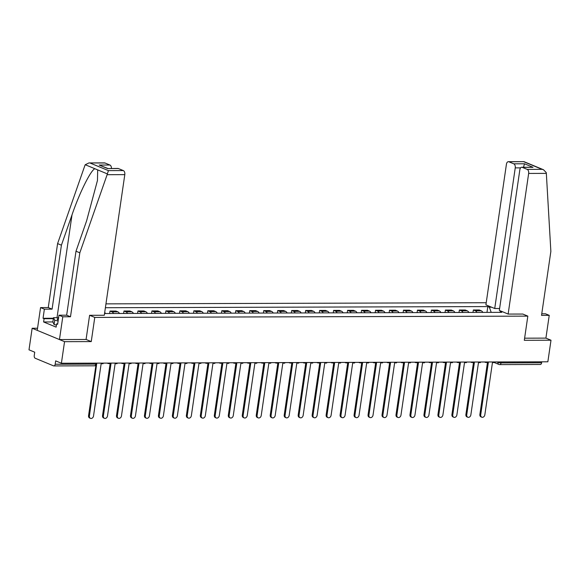 <?xml version="1.0" encoding="UTF-8"?>
<svg xmlns="http://www.w3.org/2000/svg" width="580" height="580" viewBox="0 0 580 580"><rect width="100%" height="100%" fill="white"/><g stroke="black" fill="none" stroke-linecap="round" stroke-linejoin="round"><path stroke-width="0.87" d="M37.548 328.236L32.147 328.251L29 349.827L34.735 352.205L34.242 355.562A2.233 1.334 -90.2 0 0 35.228 358.266L53.563 365.864A2.233 1.334 -90.2 0 0 53.889 365.929A2.233 1.334 -90.2 0 0 55.18 364.233L95.758 364.11A2.233 0.435 8.3 0 0 96.671 363.892L96.787 363.138M486.221 302.738L105.951 303.862M32.147 328.251L64.547 341.671L61.4 363.247L547.853 361.797L551 340.221L545.91 338.118L524.61 338.183M64.547 341.671L91.248 341.591L94.772 317.412L527.829 316.122L524.305 340.3L551 340.221M61.4 363.247L55.666 360.869L55.18 364.233M541.771 361.818L541.626 362.783A2.233 1.334 89.8 0 1 540.335 364.486L499.757 364.602A2.233 1.334 -90.2 0 0 501.048 362.906L541.626 362.783M482.828 312.41A5.14 3.067 -90.2 0 0 481.248 310.786L479.268 309.966L473.352 309.988L475.332 310.8A5.14 3.067 89.8 0 1 476.92 312.424M472.997 312.439L473.352 309.988M468.85 312.446A5.14 3.067 -90.2 0 0 467.27 310.829L465.29 310.01L459.382 310.024L461.354 310.844A5.14 3.067 89.8 0 1 462.941 312.468M459.019 312.475L459.382 310.024M454.879 312.489A5.14 3.067 -90.2 0 0 453.292 310.865L451.32 310.053L445.404 310.068L447.383 310.887A5.14 3.067 89.8 0 1 448.963 312.511M445.048 312.519L445.404 310.068M440.901 312.533A5.14 3.067 -90.2 0 0 439.321 310.909L437.342 310.09L431.426 310.111L433.405 310.931A5.14 3.067 89.8 0 1 434.993 312.548M431.071 312.562L431.426 310.111M426.931 312.576A5.14 3.067 -90.2 0 0 425.343 310.952L423.364 310.133L417.455 310.148L419.427 310.967A5.14 3.067 89.8 0 1 421.015 312.591M417.1 312.606L417.455 310.148M412.953 312.613A5.14 3.067 -90.2 0 0 411.365 310.996L409.393 310.177L403.477 310.191L405.456 311.01A5.14 3.067 89.8 0 1 407.037 312.635M403.122 312.642L403.477 310.191M398.975 312.656A5.14 3.067 -90.2 0 0 397.394 311.032L395.415 310.213L389.506 310.235L391.478 311.054A5.14 3.067 89.8 0 1 393.066 312.671M389.144 312.685L389.506 310.235M385.004 312.7A5.14 3.067 -90.2 0 0 383.416 311.076L381.437 310.257L375.528 310.278L377.507 311.09A5.14 3.067 89.8 0 1 379.088 312.714M375.173 312.729L375.528 310.278M371.026 312.736A5.14 3.067 -90.2 0 0 369.438 311.119L367.466 310.3L361.55 310.314L363.529 311.134A5.14 3.067 89.8 0 1 365.11 312.758M361.195 312.765L361.55 310.314M357.048 312.779A5.14 3.067 -90.2 0 0 355.467 311.163L353.488 310.344L347.579 310.358L349.551 311.177A5.14 3.067 89.8 0 1 351.139 312.801M347.217 312.808L347.579 310.358M343.077 312.823A5.14 3.067 -90.2 0 0 341.489 311.199L339.517 310.38L333.601 310.401L335.581 311.221A5.14 3.067 89.8 0 1 337.161 312.837M333.246 312.852L333.601 310.401M329.099 312.867A5.14 3.067 -90.2 0 0 327.519 311.243L325.539 310.423L319.623 310.445L321.603 311.257A5.14 3.067 89.8 0 1 323.19 312.881M319.268 312.895L319.623 310.445M315.121 312.903A5.14 3.067 -90.2 0 0 313.541 311.286L311.562 310.467L305.653 310.481L307.625 311.3A5.14 3.067 89.8 0 1 309.212 312.924M305.29 312.932L305.653 310.481M301.15 312.946A5.14 3.067 -90.2 0 0 299.563 311.322L297.591 310.51L291.675 310.525L293.654 311.344A5.14 3.067 89.8 0 1 295.235 312.961M291.32 312.975L291.675 310.525M287.173 312.99A5.14 3.067 -90.2 0 0 285.592 311.366L283.613 310.546L277.697 310.568L279.676 311.387A5.14 3.067 89.8 0 1 281.264 313.004M277.341 313.019L277.697 310.568M273.202 313.026A5.14 3.067 -90.2 0 0 271.614 311.409L269.635 310.59L263.726 310.605L265.698 311.424A5.14 3.067 89.8 0 1 267.286 313.048M263.371 313.062L263.726 310.605M259.224 313.07A5.14 3.067 -90.2 0 0 257.636 311.453L255.664 310.633L249.748 310.648L251.727 311.467A5.14 3.067 89.8 0 1 253.308 313.091M249.393 313.099L249.748 310.648M245.246 313.113A5.14 3.067 -90.2 0 0 243.665 311.489L241.686 310.67L235.777 310.692L237.749 311.511A5.14 3.067 89.8 0 1 239.337 313.127M235.415 313.142L235.777 310.692M231.275 313.156A5.14 3.067 -90.2 0 0 229.687 311.532L227.708 310.713L221.799 310.735L223.779 311.547A5.14 3.067 89.8 0 1 225.359 313.171M221.444 313.185L221.799 310.735M217.297 313.193A5.14 3.067 -90.2 0 0 215.709 311.576L213.737 310.757L207.821 310.771L209.8 311.59A5.14 3.067 89.8 0 1 211.381 313.214M207.466 313.222L207.821 310.771M203.319 313.236A5.14 3.067 -90.2 0 0 201.738 311.612L199.759 310.8L193.85 310.815L195.823 311.634A5.14 3.067 89.8 0 1 197.41 313.251M193.488 313.265L193.85 310.815M189.348 313.28A5.14 3.067 -90.2 0 0 187.761 311.656L185.788 310.837L179.873 310.858L181.852 311.677A5.14 3.067 89.8 0 1 183.432 313.294M179.517 313.309L179.873 310.858M175.37 313.323A5.14 3.067 -90.2 0 0 173.79 311.699L171.81 310.88L165.894 310.894L167.874 311.714A5.14 3.067 89.8 0 1 169.462 313.338M165.539 313.352L165.894 310.894M161.392 313.36A5.14 3.067 -90.2 0 0 159.812 311.743L157.832 310.923L151.924 310.938L153.896 311.757A5.14 3.067 89.8 0 1 155.483 313.381M151.561 313.388L151.924 310.938M147.422 313.403A5.14 3.067 -90.2 0 0 145.834 311.779L143.862 310.96L137.946 310.981L139.925 311.801A5.14 3.067 89.8 0 1 141.506 313.418M137.59 313.432L137.946 310.981M133.444 313.446A5.14 3.067 -90.2 0 0 131.863 311.822L129.884 311.003L123.968 311.025L125.947 311.837A5.14 3.067 89.8 0 1 127.535 313.461M123.612 313.476L123.968 311.025M119.473 313.483A5.14 3.067 -90.2 0 0 117.885 311.866L115.906 311.047L109.997 311.061L111.969 311.88A5.14 3.067 89.8 0 1 113.557 313.505M109.642 313.512L109.997 311.061M105.495 313.526A5.14 3.067 -90.2 0 0 104.697 312.439M502.468 311.714L500.228 311.721L499.605 312.359M104.545 313.534L501.751 312.352L500.228 311.721M491.216 312.381L489.346 307.212L487.823 306.581L105.386 307.719M489.346 307.212L491.586 307.204M89.69 315.302L94.772 317.412M522.747 314.019L527.829 316.122M86.072 339.445L91.248 341.591M486.975 312.395L487.823 306.581M481.791 417.194L480.95 416.846A2.567 2.001 -67.5 0 1 479.87 414.483L480.718 414.83A2.567 2.001 112.5 0 0 481.791 417.194A2.567 2.001 112.5 0 0 484.837 414.816L492.456 362.558L494.385 362.551L494.472 361.956M486.432 362.449L488.338 362.572L480.718 414.83M487.447 362.572L479.87 414.483M508.138 314.063L528.655 173.434A3.349 2.001 -90.2 0 0 527.184 169.382L522.261 167.344A3.349 2.001 -90.2 0 0 521.775 167.243A3.349 2.001 -90.2 0 0 519.839 169.788L499.329 310.416L508.138 314.063L522.827 314.055M527.184 169.382L542.104 169.338L543.511 169.744L546.237 172.586L546.338 173.384L550.862 251.401L541.532 315.375L549.231 315.346L545.41 313.765L541.764 313.78M549.231 315.346L545.91 338.118M513.771 163.828L508.849 161.784A3.349 2.001 -90.2 0 0 508.363 161.69A3.349 2.001 -90.2 0 0 506.427 164.234L485.909 304.855L494.725 308.509L515.243 167.881A3.349 2.001 -90.2 0 0 513.771 163.828L524.523 163.792L523.305 167.859M499.605 308.495L494.725 308.509M521.775 167.243L533.013 167.308L522.261 167.344M543.511 169.744L523.972 161.653L508.849 161.784M107.119 174.689L108.416 170.621L123.337 170.578A3.349 2.001 89.8 0 1 124.801 174.638L107.119 174.689L79.822 252.8L70.492 316.767L62.785 316.789L59.464 339.561L86.072 339.481L89.596 315.302L104.291 315.259L124.801 174.638M52.867 321.936L43.616 321.965L56.122 327.142L56.593 323.887L57.63 324.314L58.964 315.208L66.664 315.187L75.994 251.22L86.601 220.871L97.469 180.438L97.687 169.889L94.866 168.722C90.719 170.252 79.358 193.191 72.022 214.832L61.415 245.18L52.084 309.147L44.377 309.169L43.05 318.282L53.411 318.246M75.994 251.22L79.822 252.8M58.964 315.208L62.785 316.789M66.664 315.187L70.492 316.767M104.994 162.987L88.943 162.936L104.509 162.886A3.349 2.001 89.8 0 1 104.994 162.987L109.917 165.024A3.349 2.001 89.8 0 1 111.447 168.461M43.616 321.965L44.087 318.71L43.05 318.282M88.943 162.936L85.224 164.727L84.89 165.488L57.594 243.6L48.263 307.567L40.556 307.589L44.377 309.169M40.556 307.589L37.236 330.361L59.464 339.561M48.263 307.567L52.084 309.147M57.594 243.6L61.415 245.18M118.407 168.541L107.655 168.57L117.921 168.439A3.349 2.001 89.8 0 1 118.407 168.541L123.337 170.578M56.593 323.887L57.695 323.887M53.345 318.681L44.087 318.71M107.844 168.468L99.173 165.053L109.917 165.024M58.478 318.536A7.257 1.406 8.3 0 0 57.565 319.667A7.257 1.406 8.3 0 0 58.254 320.058M56.419 325.075L54.078 324.539L52.86 322.016L53.49 317.68L58.602 317.666M58.116 320.979L54.716 320.204L53.49 317.68M54.078 324.539L54.716 320.204M467.821 417.238L466.973 416.889A2.567 2.001 -67.5 0 1 465.899 414.519L466.74 414.867A2.567 2.001 112.5 0 0 467.821 417.238A2.567 2.001 112.5 0 0 470.858 414.86L478.486 362.601L480.414 362.594L480.494 362M472.453 362.493L474.36 362.609L466.74 414.867M473.468 362.616L465.899 414.519M453.843 417.281L453.002 416.933A2.567 2.001 -67.5 0 1 451.922 414.562L452.762 414.91A2.567 2.001 112.5 0 0 453.843 417.281A2.567 2.001 112.5 0 0 456.888 414.903L464.507 362.638L466.436 362.63L466.523 362.043M458.483 362.536L460.389 362.652L452.762 414.91M459.498 362.652L451.922 414.562M439.865 417.317L439.024 416.969A2.567 2.001 -67.5 0 1 437.943 414.606L438.792 414.954A2.567 2.001 112.5 0 0 439.865 417.317A2.567 2.001 112.5 0 0 442.91 414.939L450.537 362.681L452.458 362.674L452.545 362.079M444.505 362.572L446.411 362.696L438.792 414.954M445.52 362.696L437.943 414.606M425.894 417.361L425.046 417.013A2.567 2.001 -67.5 0 1 423.973 414.649L424.814 414.997A2.567 2.001 112.5 0 0 425.894 417.361A2.567 2.001 112.5 0 0 428.932 414.983L436.559 362.725L438.487 362.717L438.574 362.123M430.527 362.616L432.441 362.732L424.814 414.997M431.542 362.739L423.973 414.649M411.916 417.404L411.075 417.056A2.567 2.001 -67.5 0 1 409.995 414.685L410.836 415.034A2.567 2.001 112.5 0 0 411.916 417.404A2.567 2.001 112.5 0 0 414.961 415.026L422.581 362.761L424.509 362.761L424.596 362.166M416.556 362.66L418.463 362.775L410.836 415.034M417.571 362.775L409.995 414.685M397.938 417.448L397.097 417.1A2.567 2.001 -67.5 0 1 396.017 414.729L396.865 415.077A2.567 2.001 112.5 0 0 397.938 417.448A2.567 2.001 112.5 0 0 400.983 415.062L408.61 362.805L410.531 362.797L410.618 362.21M402.578 362.703L404.485 362.819L396.865 415.077M403.593 362.819L396.017 414.729M383.967 417.484L383.126 417.136A2.567 2.001 -67.5 0 1 382.046 414.772L382.887 415.12A2.567 2.001 112.5 0 0 383.967 417.484A2.567 2.001 112.5 0 0 387.005 415.106L394.632 362.848L396.56 362.841L396.647 362.246M388.6 362.739L390.514 362.863L382.887 415.12M389.615 362.863L382.046 414.772M369.989 417.527L369.148 417.179A2.567 2.001 -67.5 0 1 368.068 414.809L368.909 415.164A2.567 2.001 112.5 0 0 369.989 417.527A2.567 2.001 112.5 0 0 373.034 415.149L380.654 362.892L382.583 362.884L382.67 362.29M374.629 362.783L376.536 362.899L368.909 415.164M375.644 362.906L368.068 414.809M356.011 417.571L355.17 417.223A2.567 2.001 -67.5 0 1 354.097 414.852L354.938 415.2A2.567 2.001 112.5 0 0 356.011 417.571A2.567 2.001 112.5 0 0 359.056 415.193L366.683 362.928L368.604 362.928L368.692 362.333M360.651 362.826L362.558 362.942L354.938 415.2M361.666 362.942L354.097 414.852M342.04 417.607L341.2 417.259A2.567 2.001 -67.5 0 1 340.119 414.896L340.96 415.244A2.567 2.001 112.5 0 0 342.04 417.607A2.567 2.001 112.5 0 0 345.086 415.229L352.705 362.971L354.634 362.964L354.721 362.369M346.68 362.863L348.587 362.986L340.96 415.244M347.688 362.986L340.119 414.896M328.062 417.651L327.221 417.303A2.567 2.001 -67.5 0 1 326.141 414.939L326.989 415.287A2.567 2.001 112.5 0 0 328.062 417.651A2.567 2.001 112.5 0 0 331.107 415.273L338.727 363.015L340.656 363.007L340.743 362.413M332.702 362.906L334.609 363.022L326.989 415.287M333.717 363.029L326.141 414.939M314.092 417.694L313.243 417.346A2.567 2.001 -67.5 0 1 312.171 414.976L313.012 415.324A2.567 2.001 112.5 0 0 314.092 417.694A2.567 2.001 112.5 0 0 317.13 415.316L324.757 363.051L326.685 363.051L326.765 362.457M318.724 362.95L320.631 363.065L313.012 415.324M319.739 363.073L312.171 414.976M300.114 417.738L299.273 417.39A2.567 2.001 -67.5 0 1 298.192 415.019L299.034 415.367A2.567 2.001 112.5 0 0 300.114 417.738A2.567 2.001 112.5 0 0 303.159 415.352L310.779 363.094L312.707 363.087L312.794 362.5M304.754 362.993L306.661 363.109L299.034 415.367M305.769 363.109L298.192 415.019M286.136 417.774L285.295 417.426A2.567 2.001 -67.5 0 1 284.214 415.062L285.063 415.411A2.567 2.001 112.5 0 0 286.136 417.774A2.567 2.001 112.5 0 0 289.181 415.396L296.808 363.138L298.729 363.131L298.816 362.536M290.776 363.029L292.683 363.152L285.063 415.411M291.791 363.152L284.214 415.062M272.165 417.817L271.317 417.47A2.567 2.001 -67.5 0 1 270.244 415.099L271.085 415.454A2.567 2.001 112.5 0 0 272.165 417.817A2.567 2.001 112.5 0 0 275.203 415.439L282.83 363.181L284.758 363.174L284.845 362.58M276.798 363.073L278.712 363.189L271.085 415.454M277.813 363.196L270.244 415.099M258.187 417.861L257.346 417.513A2.567 2.001 -67.5 0 1 256.266 415.142L257.107 415.49A2.567 2.001 112.5 0 0 258.187 417.861A2.567 2.001 112.5 0 0 261.232 415.483L268.852 363.218L270.78 363.218L270.867 362.623M262.827 363.116L264.734 363.232L257.107 415.49M263.842 363.232L256.266 415.142M244.209 417.904L243.368 417.549A2.567 2.001 -67.5 0 1 242.288 415.186L243.136 415.534A2.567 2.001 112.5 0 0 244.209 417.904A2.567 2.001 112.5 0 0 247.254 415.519L254.881 363.261L256.802 363.254L256.889 362.667M248.849 363.152L250.756 363.276L243.136 415.534M249.864 363.276L242.288 415.186M230.238 417.941L229.397 417.593A2.567 2.001 -67.5 0 1 228.317 415.229L229.158 415.577A2.567 2.001 112.5 0 0 230.238 417.941A2.567 2.001 112.5 0 0 233.276 415.563L240.903 363.305L242.831 363.298L242.918 362.703M234.871 363.196L236.785 363.312L229.158 415.577M235.886 363.319L228.317 415.229M216.26 417.984L215.419 417.636A2.567 2.001 -67.5 0 1 214.339 415.265L215.18 415.613A2.567 2.001 112.5 0 0 216.26 417.984A2.567 2.001 112.5 0 0 219.305 415.606L226.925 363.348L228.854 363.341L228.94 362.746M220.9 363.239L222.807 363.356L215.18 415.613M221.915 363.363L214.339 415.265M202.282 418.028L201.441 417.68A2.567 2.001 -67.5 0 1 200.368 415.309L201.209 415.657A2.567 2.001 112.5 0 0 202.282 418.028A2.567 2.001 112.5 0 0 205.327 415.642L212.954 363.385L214.875 363.377L214.963 362.79M206.922 363.283L208.829 363.399L201.209 415.657M207.937 363.399L200.368 415.309M188.311 418.064L187.47 417.716A2.567 2.001 -67.5 0 1 186.39 415.352L187.231 415.7A2.567 2.001 112.5 0 0 188.311 418.064A2.567 2.001 112.5 0 0 191.356 415.686L198.976 363.428L200.905 363.421L200.992 362.826M192.951 363.319L194.858 363.442L187.231 415.7M193.959 363.442L186.39 415.352M174.333 418.108L173.493 417.76A2.567 2.001 -67.5 0 1 172.412 415.389L173.26 415.744A2.567 2.001 112.5 0 0 174.333 418.108A2.567 2.001 112.5 0 0 177.379 415.729L184.998 363.471L186.927 363.464L187.014 362.87M178.974 363.363L180.88 363.479L173.26 415.744M179.988 363.486L172.412 415.389M160.363 418.151L159.514 417.803A2.567 2.001 -67.5 0 1 158.441 415.432L159.282 415.78A2.567 2.001 112.5 0 0 160.363 418.151A2.567 2.001 112.5 0 0 163.4 415.773L171.028 363.508L172.956 363.508L173.036 362.913M164.995 363.406L166.902 363.522L159.282 415.78M166.01 363.522L158.441 415.432M146.385 418.195L145.544 417.839A2.567 2.001 -67.5 0 1 144.463 415.476L145.304 415.824A2.567 2.001 112.5 0 0 146.385 418.195A2.567 2.001 112.5 0 0 149.43 415.809L157.049 363.551L158.978 363.544L159.065 362.957M151.025 363.442L152.931 363.566L145.304 415.824M152.04 363.566L144.463 415.476M132.407 418.231L131.566 417.883A2.567 2.001 -67.5 0 1 130.486 415.519L131.334 415.867A2.567 2.001 112.5 0 0 132.407 418.231A2.567 2.001 112.5 0 0 135.452 415.853L143.079 363.595L145 363.587L145.087 362.993M137.047 363.486L138.953 363.609L131.334 415.867M138.062 363.609L130.486 415.519M118.436 418.274L117.588 417.926A2.567 2.001 -67.5 0 1 116.515 415.555L117.356 415.903A2.567 2.001 112.5 0 0 118.436 418.274A2.567 2.001 112.5 0 0 121.474 415.896L129.101 363.638L131.029 363.631L131.116 363.036M123.069 363.529L124.983 363.645L117.356 415.903M124.084 363.653L116.515 415.555M104.458 418.318L103.617 417.97A2.567 2.001 -67.5 0 1 102.537 415.599L103.378 415.947A2.567 2.001 112.5 0 0 104.458 418.318A2.567 2.001 112.5 0 0 107.503 415.94L115.123 363.674L117.051 363.667L117.138 363.08M109.098 363.573L111.005 363.689L103.378 415.947M110.113 363.689L102.537 415.599M90.48 418.354L89.639 418.006A2.567 2.001 -67.5 0 1 88.559 415.642L89.407 415.99A2.567 2.001 112.5 0 0 90.48 418.354A2.567 2.001 112.5 0 0 93.525 415.976L101.152 363.718L103.073 363.711L103.16 363.116M96.7 363.732L89.407 415.99M95.91 365.277L88.559 415.642M496.929 361.949L497.959 362.377A2.233 0.435 8.3 0 0 501.048 362.906L501.185 361.942M498.017 361.949L497.959 362.377A2.233 1.74 -67.5 0 0 498.894 364.436A2.233 2.233 0 0 0 499.757 364.602A2.233 1.334 -90.2 0 1 499.431 364.537A2.233 1.74 -67.5 0 1 498.894 364.436L494.349 362.551M111.969 311.88L117.885 311.866M125.947 311.837L131.863 311.822M139.925 311.801L145.834 311.779M153.896 311.757L159.812 311.743M167.874 311.714L173.79 311.699M181.852 311.677L187.761 311.656M195.823 311.634L201.738 311.612M209.8 311.59L215.709 311.576M223.779 311.547L229.687 311.532M237.749 311.511L243.665 311.489M251.727 311.467L257.636 311.453M265.698 311.424L271.614 311.409M279.676 311.387L285.592 311.366M293.654 311.344L299.563 311.322M307.625 311.3L313.541 311.286M321.603 311.257L327.519 311.243M335.581 311.221L341.489 311.199M349.551 311.177L355.467 311.163M363.529 311.134L369.438 311.119M377.507 311.09L383.416 311.076M391.478 311.054L397.394 311.032M405.456 311.01L411.365 310.996M419.427 310.967L425.343 310.952M433.405 310.931L439.321 310.909M447.383 310.887L453.292 310.865M461.354 310.844L467.27 310.829M475.332 310.8L481.248 310.786M484.764 361.985A2.233 1.74 112.5 0 0 485.235 362.304A2.233 1.74 112.5 0 0 485.772 362.413M470.793 362.029A2.233 1.74 112.5 0 0 471.257 362.348A2.233 1.74 112.5 0 0 471.801 362.457M456.815 362.072A2.233 1.74 112.5 0 0 457.286 362.391A2.233 1.74 112.5 0 0 457.823 362.493M442.837 362.108A2.233 1.74 112.5 0 0 443.309 362.435A2.233 1.74 112.5 0 0 443.845 362.536M428.866 362.152A2.233 1.74 112.5 0 0 429.33 362.471A2.233 1.74 112.5 0 0 429.874 362.58M414.888 362.195A2.233 1.74 112.5 0 0 415.36 362.514A2.233 1.74 112.5 0 0 415.896 362.616M400.918 362.239A2.233 1.74 112.5 0 0 401.382 362.558A2.233 1.74 112.5 0 0 401.918 362.66M386.94 362.275A2.233 1.74 112.5 0 0 387.411 362.594A2.233 1.74 112.5 0 0 387.947 362.703M372.962 362.319A2.233 1.74 112.5 0 0 373.433 362.638A2.233 1.74 112.5 0 0 373.97 362.746M358.991 362.362A2.233 1.74 112.5 0 0 359.455 362.681A2.233 1.74 112.5 0 0 359.992 362.783M345.013 362.399A2.233 1.74 112.5 0 0 345.484 362.725A2.233 1.74 112.5 0 0 346.021 362.826M331.035 362.442A2.233 1.74 112.5 0 0 331.506 362.761A2.233 1.74 112.5 0 0 332.043 362.87M317.064 362.486A2.233 1.74 112.5 0 0 317.528 362.805A2.233 1.74 112.5 0 0 318.072 362.906M303.086 362.529A2.233 1.74 112.5 0 0 303.558 362.848A2.233 1.74 112.5 0 0 304.094 362.95M289.115 362.565A2.233 1.74 112.5 0 0 289.579 362.884A2.233 1.74 112.5 0 0 290.116 362.993M275.137 362.609A2.233 1.74 112.5 0 0 275.601 362.928A2.233 1.74 112.5 0 0 276.145 363.036M261.16 362.652A2.233 1.74 112.5 0 0 261.631 362.971A2.233 1.74 112.5 0 0 262.167 363.073M247.189 362.688A2.233 1.74 112.5 0 0 247.653 363.015A2.233 1.74 112.5 0 0 248.189 363.116M233.211 362.732A2.233 1.74 112.5 0 0 233.682 363.051A2.233 1.74 112.5 0 0 234.219 363.16M219.233 362.775A2.233 1.74 112.5 0 0 219.704 363.094A2.233 1.74 112.5 0 0 220.24 363.196M205.262 362.819A2.233 1.74 112.5 0 0 205.726 363.138A2.233 1.74 112.5 0 0 206.262 363.239M191.284 362.855A2.233 1.74 112.5 0 0 191.755 363.181A2.233 1.74 112.5 0 0 192.292 363.283M177.306 362.899A2.233 1.74 112.5 0 0 177.777 363.218A2.233 1.74 112.5 0 0 178.314 363.326M163.335 362.942A2.233 1.74 112.5 0 0 163.799 363.261A2.233 1.74 112.5 0 0 164.343 363.363M149.357 362.986A2.233 1.74 112.5 0 0 149.828 363.305A2.233 1.74 112.5 0 0 150.365 363.406M135.387 363.022A2.233 1.74 112.5 0 0 135.85 363.341A2.233 1.74 112.5 0 0 136.387 363.45M121.409 363.065A2.233 1.74 112.5 0 0 121.872 363.385A2.233 1.74 112.5 0 0 122.416 363.493M107.43 363.109A2.233 1.74 112.5 0 0 107.902 363.428A2.233 1.74 112.5 0 0 108.438 363.529M95.903 363.138L95.758 364.11A2.233 1.334 -90.2 0 1 94.468 365.806A2.233 2.233 0 0 0 96.671 363.892M94.149 365.741A2.233 1.334 -90.2 0 0 94.468 365.806L53.889 365.929M542.104 169.338L523.762 161.74M524.523 163.792L533.013 167.308M546.338 173.384L528.655 173.434M520.615 167.867L515.243 167.881M107.336 173.884L97.687 169.889M94.866 168.722L85.224 164.727M90.081 163.031L108.416 170.621M107.655 168.57L99.173 165.053M57.021 317.666L72.022 214.832M484.467 361.985L485.235 362.304A2.233 2.233 0 0 0 487.497 361.978M470.489 362.029L471.257 362.348A2.233 2.233 0 0 0 473.519 362.021M456.511 362.072L457.286 362.391A2.233 2.233 0 0 0 459.548 362.065M442.54 362.116L443.309 362.435A2.233 2.233 0 0 0 445.571 362.101M428.562 362.152L429.33 362.471A2.233 2.233 0 0 0 431.592 362.145M414.584 362.195L415.36 362.514A2.233 2.233 0 0 0 417.622 362.188M400.613 362.239L401.382 362.558A2.233 2.233 0 0 0 403.644 362.224M386.635 362.275L387.411 362.594A2.233 2.233 0 0 0 389.666 362.268M372.657 362.319L373.433 362.638A2.233 2.233 0 0 0 375.695 362.312M358.687 362.362L359.455 362.681A2.233 2.233 0 0 0 361.717 362.355M344.708 362.406L345.484 362.725A2.233 2.233 0 0 0 347.739 362.391M330.738 362.442L331.506 362.761A2.233 2.233 0 0 0 333.768 362.435M316.76 362.486L317.528 362.805A2.233 2.233 0 0 0 319.79 362.478M302.782 362.529L303.558 362.848A2.233 2.233 0 0 0 305.82 362.514M288.811 362.565L289.579 362.884A2.233 2.233 0 0 0 291.841 362.558M274.833 362.609L275.601 362.928A2.233 2.233 0 0 0 277.863 362.601M260.855 362.652L261.631 362.971A2.233 2.233 0 0 0 263.893 362.645M246.884 362.696L247.653 363.015A2.233 2.233 0 0 0 249.915 362.681M232.906 362.732L233.682 363.051A2.233 2.233 0 0 0 235.937 362.725M218.936 362.775L219.704 363.094A2.233 2.233 0 0 0 221.966 362.768M204.957 362.819L205.726 363.138A2.233 2.233 0 0 0 207.988 362.812M190.98 362.855L191.755 363.181A2.233 2.233 0 0 0 194.01 362.848M177.009 362.899L177.777 363.218A2.233 2.233 0 0 0 180.039 362.892M163.031 362.942L163.799 363.261A2.233 2.233 0 0 0 166.061 362.935M149.053 362.986L149.828 363.305A2.233 2.233 0 0 0 152.09 362.971M135.082 363.022L135.85 363.341A2.233 2.233 0 0 0 138.112 363.015M121.104 363.065L121.872 363.385A2.233 2.233 0 0 0 124.134 363.058M107.126 363.109L107.902 363.428A2.233 2.233 0 0 0 110.164 363.102M508.363 161.69L523.928 161.646"/></g></svg>
